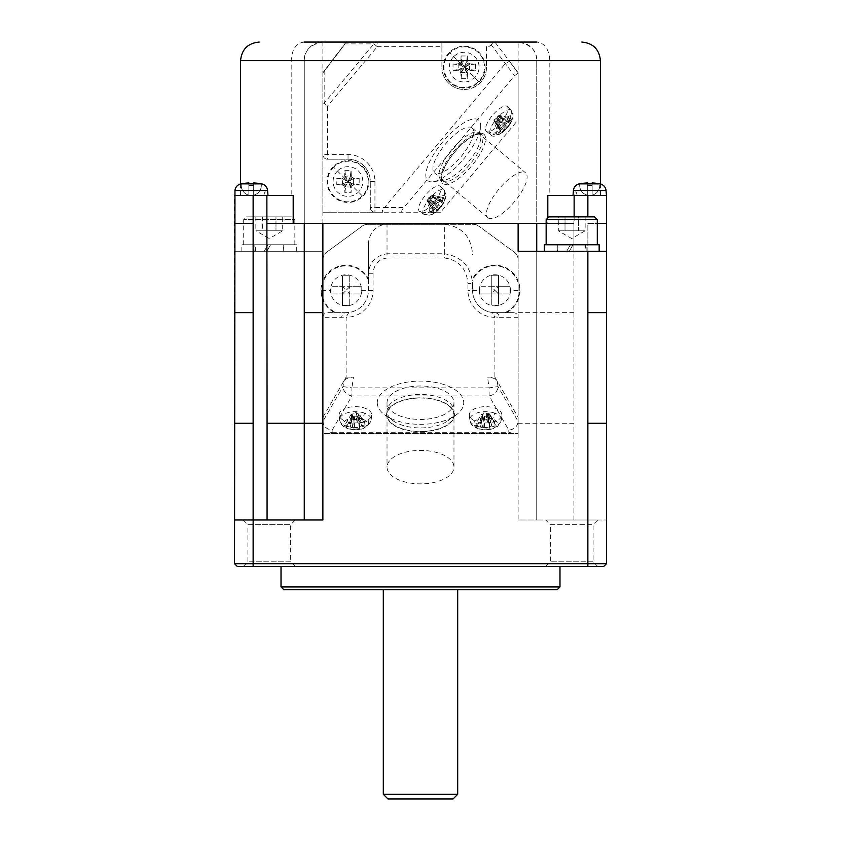 <?xml version="1.0" encoding="UTF-8"?>
<svg xmlns="http://www.w3.org/2000/svg" width="841" height="841" viewBox="0 0 841 841"><rect width="100%" height="100%" fill="white"/><g stroke="black" fill="none" stroke-linecap="round" stroke-linejoin="round"><path stroke-width="0.63" stroke-dasharray="4.21 3.15" d="M254.865 251.27L296.705 251.27L254.865 251.27L254.865 244.763L267.974 244.763L243.701 244.763L294.844 244.763L254.865 244.763M267.974 244.763L264.211 251.27L267.974 244.763L241.84 244.763L296.705 244.763L270.571 244.763L266.818 251.27L270.571 244.763M606.466 223.37L587.87 223.37L587.87 312.642L606.466 312.642L606.466 195.48L589.73 195.48L606.445 195.48L606.035 190.518A7.443 7.443 0 0 0 600.106 183.874L579.354 183.874L600.106 183.874M322.87 519.99L234.534 519.99L234.534 195.48L267.07 195.48C265.935 190.728 264.841 190.728 263.769 195.48M587.87 566.487L253.13 566.487L253.13 563.701L587.87 563.701L587.87 566.487L603.68 566.487L606.466 563.701L606.466 519.99L536.737 519.99L536.737 223.37L536.737 251.27L518.13 251.27M518.13 423.286L573.93 423.286L573.93 223.37L536.737 223.37L536.737 60.647L536.737 519.99L518.13 519.99L518.13 259.701A9.304 9.304 0 0 0 514.335 252.195L478.75 226.103L514.335 252.195A9.304 9.304 0 0 1 518.13 259.701L518.13 433.514L322.87 433.514L322.87 417.409L343.759 381.225L342.981 386.597L322.87 421.436L322.87 317.288C323.207 314.408 324.847 312.863 327.769 312.642L334.613 312.642A25.104 25.104 0 0 1 322.87 299.806L322.87 317.288L341.698 317.288C341.982 314.481 343.454 312.936 346.114 312.642L327.769 312.642M606.466 312.642L606.466 519.99L518.13 519.99M368.432 278.823L368.432 290.324A22.318 22.318 0 0 1 348.889 312.463L346.114 312.642A22.318 22.318 0 0 0 368.432 290.324L368.432 273.262C369.535 262.098 375.727 255.601 387.028 253.761L387.028 258.019C378.555 259.28 373.898 264.358 373.078 273.262L368.432 273.262L368.432 244.615L368.432 278.823A25.104 25.104 0 0 0 322.87 280.841L322.87 421.436C323.438 426.387 326.539 429.288 332.163 430.15L344.516 408.758A16.273 8.137 0 0 0 341.961 410.219A16.273 8.137 -0 0 0 339.154 415.212A16.273 8.137 -0 0 0 339.753 417.01A16.273 8.137 -0 0 0 352.8 422.834A16.273 8.137 -0 0 0 368.863 419.375A16.273 8.137 -0 0 0 371.659 415.212A16.273 8.137 -0 0 0 362.408 407.454A16.273 8.137 -0 0 0 344.516 408.758L351.916 395.943A9.304 7.737 30 0 1 342.981 386.597L351.916 387.89L351.916 395.943L489.084 395.943A9.304 7.737 150 0 0 498.019 386.597L497.241 381.225L518.13 417.409L518.13 433.514L322.87 433.514M304.263 251.27L234.534 251.27L322.87 251.27L304.263 251.27L304.263 223.37L304.263 312.642M606.466 251.27L573.93 251.27L573.93 223.37L267.07 223.37L304.263 223.37L304.263 60.647L304.263 223.37L322.87 223.37L322.87 251.27M573.93 251.27L536.737 251.27M585.672 251.27L557.783 251.27L585.672 251.27L585.672 244.763L557.783 244.763L585.672 244.763M557.31 251.27L599.16 251.27L557.31 251.27L557.31 244.763L570.429 244.763L546.156 244.763L597.299 244.763L557.31 244.763M283.217 251.27L255.328 251.27L283.217 251.27L283.217 244.763L255.328 244.763L283.217 244.763M557.783 251.27L557.783 244.763M569.273 251.27L573.026 244.763L569.273 251.27M599.16 244.763L573.026 244.763M570.429 244.763L566.666 251.27L570.429 244.763L544.295 244.763M594.503 216.862L548.942 216.862M546.156 219.648L597.299 219.648M558.308 216.862L585.147 216.862L578.44 216.862L578.44 230.812L585.147 230.812L578.44 230.812L578.44 216.862L585.147 216.862L585.147 230.812L571.722 238.56L558.308 230.812L558.308 216.862L565.015 216.862L565.015 230.812L585.147 230.812L565.015 230.812L578.44 230.812L565.015 230.812L565.015 216.862L585.147 216.862M558.308 230.812L565.015 230.812L558.308 230.812M255.328 251.27L255.328 244.763M243.701 244.763L243.701 219.648L269.278 219.648L243.701 219.648L246.497 216.862L269.278 216.862L246.497 216.862M294.844 244.763L294.844 219.648L269.278 219.648L294.844 219.648L292.058 216.862L269.278 216.862L292.058 216.862M255.853 216.862L255.853 230.812L262.56 230.812L255.853 230.812L262.56 230.812L262.56 216.862L255.853 216.862L282.692 216.862L275.985 216.862L282.692 216.862L282.692 230.812L275.985 230.812L282.692 230.812L275.985 230.812L275.985 216.862L275.985 230.812L262.56 230.812L282.692 230.812L269.278 238.56L255.853 230.812L275.985 230.812L262.56 230.812L262.56 216.862L282.692 216.862M296.705 251.27L296.705 244.763M333.625 167.18A20.289 20.289 0 0 0 333.625 195.869A20.289 20.289 0 0 0 362.313 195.869A20.289 20.289 0 0 0 362.313 167.18A20.289 20.289 0 0 0 333.625 167.18L344.799 178.355L345.609 176.116L344.852 170.345A55.79 4.173 -89 0 0 344.705 175.443A55.79 5.771 -66 0 0 343.822 177.377A55.79 5.771 -24 0 0 341.877 178.26A55.79 4.173 -1 0 0 336.789 178.408L336.789 184.652A55.79 4.173 -179 0 0 341.877 184.799A55.79 5.771 -156 0 0 343.822 185.672A55.79 5.771 -114 0 0 344.705 187.617A55.79 4.173 -91 0 0 344.852 192.715L351.096 192.715A55.79 4.173 91 0 0 351.244 187.617A55.79 5.771 114 0 0 352.116 185.672A55.79 5.771 156 0 0 354.061 184.799A55.79 4.173 179 0 0 359.16 184.652L353.388 183.885L353.388 179.165L359.16 178.408A55.79 4.173 1 0 0 354.061 178.26L348.342 181.467L342.991 179.154L344.799 178.355L347.701 181.257M354.061 184.799L348.342 181.467M348.342 181.582L353.388 183.885L351.149 184.705L348.311 181.698M354.061 178.26A55.79 5.771 24 0 0 352.116 177.377L351.149 178.355L352.947 179.154L348.311 181.362M324.163 71.485L322.87 72.736L322.87 106.029L327.517 106.029L377.294 46.697L373.951 43.89L345.073 43.89L324.163 71.485L324.163 103.222A4.647 4.047 -0 0 0 322.87 106.029L322.87 154.565A4.647 4.647 0 0 0 327.517 159.212L348.027 159.212A22.318 22.318 0 0 1 370.292 181.53L374.939 181.53A26.965 26.965 0 0 0 348.037 154.565L322.87 154.565L322.87 212.216L440.621 212.216L518.13 119.843L518.13 72.736L494.886 42.05L518.13 42.05C530.776 44.51 536.979 50.712 536.737 60.647A18.597 18.597 0 0 0 518.13 42.05L536.989 42.05C544.8 43.143 549.068 49.335 549.814 60.647L549.814 195.48L606.319 195.48M345.073 43.89L323.259 72.21M348.037 154.565L348.027 159.212L327.517 159.212L327.517 106.029L324.163 103.222L373.951 43.89A4.647 4.194 90 0 1 377.294 42.05L346.114 42.05L345.556 42.786M374.939 181.53L374.939 207.559L370.292 207.559L370.292 181.53L370.292 207.559A4.647 4.647 0 0 0 374.939 212.216L382.813 212.216C381.793 211.732 382.361 210.187 384.505 207.559L403.88 207.559L514.534 75.69L518.13 73.167L509.457 61.277L518.13 72.736L518.13 42.05M348.027 159.212A22.318 22.318 0 0 1 370.292 181.53M344.705 175.443L347.796 181.193M344.852 170.345L351.096 170.345L350.329 176.116L345.609 176.116L347.911 181.151M352.116 177.377A55.79 5.771 66 0 0 351.244 175.443L348.027 181.151M348.237 181.257L351.149 178.355L350.34 176.547L348.142 181.193M362.313 195.869L351.149 184.705L350.34 186.502L348.237 181.793M351.244 187.617L348.142 181.866M344.852 192.715L345.609 186.944L350.329 186.944L351.096 192.715M344.705 187.617L348.027 181.898M343.822 185.672L344.799 184.705L345.598 186.502L347.911 181.898M341.877 184.799L342.991 183.895L344.799 184.705L347.796 181.866M336.789 178.408L342.56 179.165L342.56 183.885L347.701 181.793M336.789 184.652L342.56 183.885L347.638 181.698M341.877 178.26L347.596 181.582M359.16 178.408L359.16 184.652M252.174 195.48L234.555 195.48L252.174 195.48M322.87 42.05L346.114 42.05L322.87 72.736L322.87 42.05A18.597 18.597 0 0 0 304.263 60.647C304.022 50.712 310.224 44.51 322.87 42.05L304.011 42.05C296.2 43.143 291.932 49.335 291.186 60.647L291.186 195.48M577.231 195.48C576.159 190.728 575.065 190.728 573.93 195.48L606.445 195.48L592.148 195.175A10.039 10.039 0 0 1 587.312 195.175L592.148 195.175A10.039 10.039 0 0 1 587.312 195.175L592.148 195.175L592.148 183.864A51.091 51.091 0 0 0 587.312 183.864L587.312 185.43L592.148 185.43L587.312 185.43L592.148 185.43L592.148 195.48L592.148 185.43L587.312 185.43L587.312 182.939L587.312 195.175L592.148 195.175A10.039 10.039 0 0 1 587.312 195.175L592.148 195.175L587.312 195.175A10.039 10.039 0 0 0 592.148 195.175L592.148 185.43L592.148 195.175L587.312 195.48L587.312 182.939A52.016 52.016 0 0 0 579.691 183.864L579.691 185.43A10.039 10.039 0 0 0 587.312 195.175L587.312 182.939A52.016 52.016 0 0 0 579.691 183.864L579.691 185.43A10.039 10.039 0 0 0 587.312 195.175L587.312 185.43L587.312 195.175A10.039 10.039 0 0 1 579.691 185.43A10.039 10.039 0 0 0 587.312 195.175L549.814 195.48M547.806 195.48L573.93 195.48L573.93 223.37M587.312 182.939L587.312 195.175L592.148 195.175L592.148 182.939A52.016 52.016 0 0 1 599.78 183.864A52.016 52.016 0 0 0 592.148 182.939L592.148 195.175A10.039 10.039 0 0 0 599.78 185.43L599.78 183.864L599.78 185.43A10.039 10.039 0 0 1 592.148 195.175A10.039 10.039 0 0 0 599.78 185.43A10.039 10.039 0 0 1 592.148 195.175L592.148 183.864A51.091 51.091 0 0 0 587.312 183.864L587.312 182.939A52.016 52.016 0 0 0 579.691 183.864L599.78 183.874M574.13 216.862L574.13 223.37L547.806 223.37L547.806 217.998M293.194 195.48L267.07 195.48L267.07 251.27M234.965 190.518L267.575 190.518A7.443 7.443 0 0 0 261.646 183.874L240.894 183.874A7.443 7.443 0 0 0 234.965 190.518L251.27 190.518L234.965 190.518L234.534 195.48L248.852 195.175A10.039 10.039 0 0 0 253.688 195.175L253.688 185.43L253.688 195.48L248.852 195.175L248.852 182.939L248.852 195.175L268.006 195.48L253.688 195.175A10.039 10.039 0 0 1 248.852 195.175L251.27 195.48L248.852 195.175A10.039 10.039 0 0 0 253.688 195.175L248.852 195.48L248.852 185.43L248.852 195.175A10.039 10.039 0 0 1 241.22 185.43L241.22 183.864L241.22 185.43A10.039 10.039 0 0 0 248.852 195.175L248.852 185.43L248.852 195.175A10.039 10.039 0 0 1 241.22 185.43A10.039 10.039 0 0 0 248.852 195.175L248.852 182.939A52.016 52.016 0 0 0 241.22 183.864L261.309 183.874A52.016 52.016 0 0 0 253.688 182.939L253.688 195.175A10.039 10.039 0 0 0 261.309 185.43L261.309 183.864A52.016 52.016 0 0 0 253.688 182.939L253.688 195.175A10.039 10.039 0 0 0 261.309 185.43L261.309 183.864M253.688 185.43L253.688 183.864A51.091 51.091 0 0 0 248.852 183.864L248.852 182.939L248.852 183.864A51.091 51.091 0 0 1 253.688 183.864L253.688 195.175L253.688 183.864L253.688 185.43L253.688 183.864L253.688 185.43L248.852 185.43L248.852 183.864L248.852 185.43L248.852 183.864L248.852 185.43L253.688 185.43M572.994 195.48L573.425 190.518L589.73 190.518L573.425 190.518A7.443 7.443 0 0 1 579.354 183.874M579.691 185.43L579.691 183.864L579.691 185.43M587.312 185.43L587.312 183.864L587.312 185.43M322.87 72.736L322.87 212.216L374.939 212.216A4.647 4.647 0 0 1 370.292 207.559M348.889 312.463L346.103 316.92L341.698 317.288M499.302 317.288L518.13 317.288C517.793 314.408 516.153 312.863 513.231 312.642L494.886 312.642A22.318 22.318 0 0 1 472.568 290.324L472.568 283.417L467.922 283.417C466.545 268.573 458.797 260.111 444.679 258.019L444.679 253.761C461.625 256.652 470.918 266.534 472.568 283.417L472.568 290.324A22.318 22.318 0 0 0 492.111 312.463L494.897 316.92L499.302 317.288C499.018 314.481 497.546 312.936 494.886 312.642L492.111 312.463M346.114 312.642L334.613 312.642M373.078 273.262L373.078 290.324A26.965 26.965 0 0 1 346.114 317.288L346.114 377.146L343.759 381.225C345.273 378.786 348.51 377.43 353.462 377.146L351.916 387.89L489.084 387.89L487.538 377.146L494.886 377.146L494.886 317.288A26.965 26.965 0 0 1 467.922 290.324L467.922 283.417M346.114 377.146L353.462 377.146M248.852 182.939A52.016 52.016 0 0 0 241.22 183.864L241.22 185.43L241.22 183.864A52.016 52.016 0 0 1 248.852 182.939L248.852 195.175A10.039 10.039 0 0 0 253.688 195.175L253.688 195.175A10.039 10.039 0 0 0 261.309 185.43A10.039 10.039 0 0 1 253.688 195.175L234.681 195.48M368.432 244.615A20.321 18.597 90 0 1 387.028 224.305L387.028 253.761L444.679 253.761L444.679 224.305L473.252 224.305A9.304 9.304 0 0 1 478.75 226.103A9.304 9.304 0 0 0 473.252 224.305L367.748 224.305A9.304 9.304 0 0 0 362.25 226.103L326.665 252.195L362.25 226.103A9.304 9.304 0 0 1 367.748 224.305L444.679 224.305C462.151 226.692 471.454 236.847 472.568 254.781M322.87 259.701A9.304 9.304 0 0 1 326.665 252.195A9.304 9.304 0 0 0 322.87 259.701M322.87 280.841L322.87 299.806A25.104 25.104 0 0 1 322.87 280.841M361.178 290.324L361.178 286.697L349.74 286.697L349.74 275.259L342.487 275.259L342.487 286.697L342.487 275.259L349.74 275.259L349.74 286.697L361.178 286.697L361.178 293.951L349.74 293.951L349.74 305.388L349.74 293.951L361.178 293.951L361.178 290.324M342.487 286.697L342.487 305.388L342.487 293.951L331.049 293.951L331.049 286.697L342.487 286.697L331.049 286.697L331.049 293.951L342.487 293.951L342.487 286.697L349.74 286.697L349.74 293.951L349.74 286.697L342.487 286.697L346.114 290.324L349.74 286.697M342.487 293.951L346.114 290.324L349.74 293.951L342.487 293.951L349.74 293.951M349.74 305.388L342.487 305.388L349.74 305.388M359.643 415.265L364.1 422.014A41.819 33.251 -16.1 0 1 360.495 422.865A41.756 30.77 19.5 0 1 358.445 422.739A41.756 16.421 61.5 0 1 357.225 421.751A41.819 5.088 78.7 0 1 356.405 419.396L356.353 412.689L357.12 413.541L359.002 413.583L365.194 424.053L359.643 415.265L357.93 415.654L357.835 416.589L354.471 416.915L353.693 416.053L351.822 416.011L351.181 414.329L352.894 413.94L352.989 413.005L356.353 412.689M353.693 416.053L352.379 427.196A41.756 38.434 -144.8 0 1 350.329 426.808A41.819 37.729 157.1 0 1 346.713 426.513L345.672 423.759A41.819 33.02 -19.2 0 0 349.236 423.927A41.756 25.377 -44.9 0 0 350.949 423.444A41.756 4.321 -74.1 0 0 351.464 422.298A41.819 8.326 -89.5 0 1 350.918 419.911L356.405 419.396M357.835 416.589L359.906 428.605A41.819 3.848 79.8 0 1 359.359 427.375A41.756 11.984 87.2 0 0 359.864 426.482A41.756 33.051 113.6 0 0 361.577 425.746L358.781 415.359M361.577 425.746A41.819 37.498 152.8 0 0 365.141 424.758M359.864 426.482L357.93 415.654M359.359 427.375L357.688 416.158M359.906 428.605L354.408 429.131L354.471 416.915M339.701 420.363A15.79 7.895 -0 0 0 346.524 426.103A5.582 2.723 108.8 0 0 347.848 428.668A5.582 2.723 108.8 0 0 348.763 428.668A41.84 20.405 -71.2 0 0 352.379 427.196A41.756 24.084 -98.5 0 0 353.598 427.922L354.292 416.484M353.598 427.922A41.819 9.556 -90.5 0 0 354.408 429.131M350.329 426.808L352.684 415.938M346.713 426.513L351.822 416.011M345.672 423.759L351.181 414.329M349.236 423.927L352.043 414.235M350.949 423.444L352.894 413.94M351.464 422.298L353.136 413.436M350.918 419.911L352.989 413.005M357.225 421.751L356.531 413.11M346.524 426.103A15.79 7.895 -0 0 0 368.463 424.022A15.79 7.895 0 0 0 371.123 420.374A15.79 7.895 0 0 0 364.3 413.057A5.582 2.723 -71.2 0 1 362.061 418.913A41.84 20.405 -71.2 0 1 358.445 422.739L357.12 413.541M360.495 422.865L358.14 413.656M364.1 422.014L364.784 422.855M496.484 408.758L489.084 395.943L489.084 387.89L498.019 386.597L518.13 421.436C517.562 426.387 514.461 429.288 508.837 430.15L501.247 417.01A16.273 8.137 -0 0 0 501.846 415.212A16.273 8.137 -0 0 0 496.484 408.758A16.273 8.137 0 0 0 472.137 410.219A16.273 8.137 0 0 0 469.341 415.212A16.273 8.137 0 0 0 481.189 422.634A16.273 8.137 0 0 0 499.039 419.375A16.273 8.137 0 0 0 501.247 417.01L496.484 408.758M453.972 414.75A33.472 16.736 180 0 1 420.5 431.486A33.472 16.736 180 0 1 387.028 414.75L386.555 414.802A33.945 16.967 180 0 1 420.5 397.825A33.945 16.967 180 0 1 454.445 414.802A33.945 16.967 180 0 1 420.5 431.769A33.945 16.967 180 0 1 386.555 414.802L387.028 414.75A33.472 16.736 180 0 1 420.5 398.014A33.472 16.736 180 0 1 453.972 414.75L453.972 467.144A33.472 16.736 180 0 1 420.5 483.88A33.472 16.736 180 0 1 387.028 467.144A33.472 16.736 180 0 1 420.5 450.408A33.472 16.736 180 0 1 453.972 467.144M387.028 414.75L387.028 467.144M481.998 416.011L476.9 426.513A41.819 37.729 157.1 0 0 480.505 426.808A41.756 38.434 -144.8 0 0 482.555 427.196A41.756 24.084 -98.5 0 0 483.775 427.922A41.819 9.556 -90.5 0 0 484.595 429.131L484.647 416.915L483.88 416.053L481.998 416.011L481.357 414.329L483.07 413.94L483.165 413.005L486.529 412.689L489.756 414.182M487.307 413.541L488.621 422.739A41.756 30.77 19.5 0 0 490.671 422.865A41.819 33.251 -16.1 0 0 494.287 422.014L495.328 424.758A41.819 37.498 152.8 0 1 491.764 425.746A41.756 33.051 113.6 0 1 490.051 426.482A41.756 11.984 87.2 0 1 489.536 427.375A41.819 3.848 79.8 0 0 490.082 428.605L484.595 429.131M494.287 422.014L489.178 413.583L489.819 415.265L488.106 415.654L488.011 416.589L484.647 416.915M483.165 413.005L481.094 419.911A41.819 8.326 -89.5 0 0 481.641 422.298A41.756 4.321 -74.1 0 1 481.136 423.444A41.756 25.377 -44.9 0 1 479.423 423.927L482.219 414.235M479.423 423.927A41.819 33.02 -19.2 0 1 475.859 423.759L481.357 414.329M481.136 423.444L483.07 413.94M481.641 422.298L483.312 413.436M481.094 419.911L486.592 419.396L486.529 412.689M501.383 419.575A15.79 7.895 -0 0 0 494.476 413.057A5.582 2.723 -71.2 0 1 492.237 418.913A41.84 20.405 108.8 0 1 488.621 422.739A41.756 16.421 61.5 0 1 487.402 421.751L486.708 413.11M487.402 421.751A41.819 5.088 78.7 0 1 486.592 419.396M490.671 422.865L488.316 413.656M495.328 424.758L489.819 415.265M491.764 425.746L488.957 415.359M490.051 426.482L488.106 415.654M489.536 427.375L487.864 416.158M490.082 428.605L488.011 416.589M483.775 427.922L484.469 416.484M494.476 413.057A15.79 7.895 -0 0 0 472.537 415.139A15.79 7.895 -0 0 0 469.804 419.564A15.79 7.895 -0 0 0 476.7 426.103A5.582 2.723 108.8 0 0 478.014 428.658A5.582 2.723 108.8 0 0 478.939 428.668A41.84 20.405 108.8 0 0 482.555 427.196L483.88 416.053M480.505 426.808L482.86 415.938M476.9 426.513L475.859 423.759M332.163 430.15L332.163 432.274L327.517 433.514M332.163 432.274L508.837 432.274L513.483 433.514M494.886 377.146L497.241 381.225C495.727 378.786 492.49 377.43 487.538 377.146M513.231 312.642L506.387 312.642A25.104 25.104 0 0 0 496.001 265.241A25.104 25.104 0 0 0 472.568 278.823M506.387 312.642L494.886 312.642M494.886 305.388L498.513 305.388L498.513 275.259L491.26 275.259L491.26 286.697L498.513 286.697L498.513 293.951L509.951 293.951L498.513 293.951L498.513 305.388L494.886 305.388M509.951 293.951L509.951 286.697L498.513 286.697L509.951 286.697L509.951 293.951M491.26 293.951L479.822 293.951L491.26 293.951L491.26 305.388L491.26 286.697L479.822 286.697L498.513 286.697L494.886 290.324L498.513 293.951L491.26 293.951L494.886 290.324L491.26 286.697L491.26 293.951L498.513 293.951M491.26 286.697L491.26 275.259L498.513 275.259L498.513 286.697M479.822 286.697L479.822 293.951L479.822 286.697M440.621 212.216L421.246 212.216M536.737 223.37L518.13 223.37L518.13 73.167M402.187 212.216C401.168 211.732 401.735 210.187 403.88 207.559M483.901 134.234A32.084 10.975 130 0 1 471.685 165.866A32.084 10.975 130 0 1 442.66 183.391A32.084 10.975 130 0 1 454.876 151.758A32.084 10.975 130 0 1 483.901 134.234M429.951 190.56A16.273 5.561 -50 0 0 419.428 211.238A16.273 5.561 -50 0 0 429.656 206.854A16.273 5.561 -50 0 0 440.358 186.324A16.273 5.561 -50 0 0 429.951 190.56M496.611 127.065A16.273 5.561 -50 0 0 507.375 106.607A16.273 5.561 -50 0 0 496.905 110.77A16.273 5.561 -50 0 0 486.476 131.511A16.273 5.561 -50 0 0 496.611 127.065M440.505 179.154A30.223 10.334 130 0 1 452.016 149.362A30.223 10.334 130 0 1 479.359 132.857A30.223 10.334 130 0 1 480.884 136.421A30.223 10.334 130 0 1 468.521 161.84A30.223 10.334 130 0 1 445.288 179.879A30.223 10.334 130 0 1 440.505 179.154L442.513 180.836A1.861 1.745 -50 0 1 442.66 183.391M479.359 132.857L481.367 134.539A30.223 10.334 130 0 1 469.856 164.331A30.223 10.334 130 0 1 442.513 180.836A30.223 10.334 130 0 1 454.024 151.044A30.223 10.334 130 0 1 481.367 134.539C484.195 132.762 470.981 132.279 454.487 152.389C438.266 172.058 441.483 183.601 442.513 180.836M478.645 120.116A39.516 13.519 -50 0 0 442.881 141.698A39.516 13.519 -50 0 0 427.838 180.657A39.516 13.519 -50 0 0 434.093 181.614A39.516 13.519 -50 0 0 464.463 158.024A39.516 13.519 -50 0 0 480.642 124.773A39.516 13.519 -50 0 0 478.645 120.116M472.085 127.969A29.288 10.018 -50 0 0 445.94 143.506A29.288 10.018 -50 0 0 434.145 172.573M487.959 217.756L434.408 172.826A29.288 10.018 -50 0 0 460.563 157.235A29.288 10.018 -50 0 0 472.337 128.2M472.064 127.948L525.614 172.878A29.288 10.018 -50 0 0 499.491 188.426A29.288 10.018 -50 0 0 487.685 217.504M488.011 217.798A29.288 10.018 -50 0 0 514.177 202.092A29.288 10.018 -50 0 0 525.888 173.13M518.13 96.747L518.13 72.736M486.519 46.697L486.519 67.154L486.519 46.697L488.747 46.697L494.886 42.05L509.457 61.277L505.346 63.548L384.505 207.559L374.939 207.559L374.939 212.216M441.903 46.697L441.903 42.05L377.294 42.05L377.294 46.697L441.903 46.697L441.903 68.121L441.903 42.05L494.886 42.05L491.186 44.857L514.534 75.69M486.519 67.154A22.318 22.318 0 0 1 464.684 89.472A22.318 22.318 0 0 1 441.903 68.121A22.318 22.318 0 0 0 464.684 89.472A22.318 22.318 0 0 0 486.519 67.154M449.409 52.363A20.92 20.92 0 0 0 449.409 81.945A20.92 20.92 0 0 0 479.002 81.945A20.92 20.92 0 0 0 479.002 52.363A20.92 20.92 0 0 0 449.409 52.363M461.078 55.969L467.323 55.969L466.566 61.74L461.846 61.74L461.078 55.969A55.79 4.173 -89 0 0 460.931 61.067A55.79 5.771 -66 0 0 460.059 63.012A55.79 5.771 -24 0 0 458.114 63.884A55.79 4.173 -1 0 0 453.015 64.032L459.228 64.789L461.026 63.979L461.846 61.74L464.148 66.786M467.323 55.969A55.79 4.173 89 0 1 467.47 61.067A55.79 5.771 66 0 1 468.353 63.012A55.79 5.771 24 0 1 470.287 63.884A55.79 4.173 1 0 1 475.386 64.032L475.386 70.276A55.79 4.173 179 0 1 470.287 70.423A55.79 5.771 156 0 1 468.353 71.306A55.79 5.771 114 0 1 467.47 73.241A55.79 4.173 91 0 1 467.323 78.339L461.078 78.339A55.79 4.173 -91 0 1 460.931 73.241A55.79 5.771 -114 0 1 460.059 71.306A55.79 5.771 -156 0 1 458.114 70.423A55.79 4.173 -179 0 1 453.015 70.276L453.015 64.032M458.114 63.884L463.864 66.986M449.861 52.815A20.289 20.289 0 0 0 449.861 81.503A20.289 20.289 0 0 0 478.55 81.503A20.289 20.289 0 0 0 478.55 52.815A20.289 20.289 0 0 0 449.861 52.815L463.938 66.891M460.931 61.067L464.032 66.817M467.47 61.067L466.576 62.181L467.375 63.979L469.614 64.799L464.579 67.101M464.264 66.786L466.566 61.74L464.379 66.817M468.353 63.012L464.474 66.891M470.287 63.884L464.537 66.986M475.386 64.032L469.614 64.799L469.614 69.519L467.375 70.329L466.566 72.568L464.264 67.532M475.386 70.276L469.614 69.519L464.579 67.217M470.287 70.423L464.537 67.322M478.55 81.503L464.474 67.427M467.47 73.241L464.379 67.49M467.323 78.339L466.566 72.568L461.846 72.568L461.026 70.329L458.787 69.519L463.833 67.217M461.078 78.339L461.846 72.568L464.148 67.532M460.931 73.241L464.032 67.49M460.059 71.306L463.938 67.427M458.114 70.423L463.864 67.322M453.015 70.276L458.787 69.519L458.787 64.799L463.833 67.101M488.747 46.697L491.186 44.857M432.579 197.015L443.606 202.303A41.819 12.52 26.5 0 1 442.377 202.902A41.756 3.911 30.7 0 0 441.998 202.45A41.756 29.382 44.9 0 0 442.419 200.925A41.819 37.477 68.6 0 0 443.691 197.635L432.61 195.406L431.917 196.815L432.579 197.015L430.876 199.727L428.658 201.714L426.997 201.998L427.691 200.589L427.028 200.4L428.731 197.677L432.327 195.259L443.691 197.635L440.978 198.108A41.819 34.923 -90.6 0 1 439.58 201.409A41.756 35.932 -46.3 0 1 438.308 203.091A41.756 25.167 8.7 0 1 436.826 203.869A41.819 13.792 25.7 0 1 434.513 203.879L428.731 197.677M427.691 200.589L434.513 209.136A41.756 1.335 -129.4 0 1 433.914 208.505A41.819 15.58 -141.3 0 1 431.738 208.305L434.513 203.879M428.658 201.714L434.366 212.5A41.819 37.992 71.2 0 0 436.721 209.998A41.756 41.177 141.4 0 0 438.203 208.494A41.756 30.402 -145.8 0 0 439.465 207.548L430.445 199.811M439.465 207.548A41.819 16.852 -142.1 0 0 440.821 206.728L430.876 199.727M438.203 208.494L429.783 200.232M436.721 209.998L429.099 201.02M434.366 212.5L431.654 212.973L426.997 201.998M440.4 186.355L444.059 190.066A15.79 5.403 -50 0 0 433.924 194.134A15.79 5.403 -50 0 0 422.823 211.827A5.582 4.825 -179 0 0 429.089 212.3A41.84 36.216 1 0 0 434.513 209.136A41.756 24.137 -110.2 0 1 433.882 210.492L427.428 201.314M433.882 210.492A41.819 34.418 -93.3 0 1 431.654 212.973M433.914 208.505L427.438 200.337M431.738 208.305L427.028 200.4M436.826 203.869L429.162 197.593M438.308 203.091L429.835 197.183M439.58 201.409L430.508 196.395M440.978 198.108L430.949 195.69M442.419 200.925L432.19 196.1M424.001 214.381A15.79 5.403 -50 0 0 433.641 209.945A15.79 5.403 -50 0 0 444.742 192.253A5.582 4.825 1 0 1 446.108 195.48A5.582 4.825 1 0 1 445.478 197.656A41.84 36.216 1 0 1 441.998 202.45L431.917 196.815M442.377 202.902L432.169 197.078M443.606 202.303L440.821 206.728M493.972 120.61L498.692 128.526A41.819 15.58 -141.3 0 0 500.868 128.726A41.756 1.335 -129.4 0 0 501.467 129.356A41.756 24.137 -110.2 0 1 500.826 130.702A41.819 34.418 -93.3 0 1 498.608 133.183L493.951 122.218L494.645 120.81L493.972 120.61L495.675 117.898L497.904 115.911L499.565 115.616L498.871 117.036L499.533 117.225L497.83 119.937L495.601 121.924L493.951 122.218M498.871 117.036L508.942 122.67A41.756 3.911 30.7 0 1 509.331 123.112A41.819 12.52 26.5 0 0 510.55 122.513L507.775 126.938A41.819 16.852 -142.1 0 1 506.419 127.758A41.756 30.402 -145.8 0 1 505.157 128.705A41.756 41.177 141.4 0 1 503.664 130.208A41.819 37.992 71.2 0 1 501.31 132.72L498.608 133.183M497.904 115.911L507.932 118.318L510.634 117.845L499.281 115.48L510.634 117.845A41.819 37.477 68.6 0 1 509.362 121.136L499.134 116.31M498.692 128.526L501.467 124.09L495.675 117.898M500.868 128.726L494.392 120.547M510.813 110.097A15.79 5.403 -50 0 0 500.868 114.344A15.79 5.403 -50 0 0 489.767 132.037A5.582 4.825 -179 0 0 496.043 132.51A41.84 36.216 -179 0 0 501.467 129.356L494.645 120.81M500.826 130.702L494.371 121.524M501.31 132.72L495.601 121.924M503.664 130.208L496.043 121.23M505.157 128.705L496.726 120.442M506.419 127.758L497.399 120.021M507.775 126.938L497.83 119.937M510.55 122.513L499.533 117.225M509.331 123.112L499.112 117.288M511.685 112.463A15.79 5.403 -50 0 0 510.992 110.255L513.063 115.722C512.295 128.189 493.194 140.868 490.713 134.455A15.79 5.403 -50 0 0 500.584 130.155A15.79 5.403 -50 0 0 511.685 112.463A5.582 4.825 1 0 1 513.063 115.722A5.582 4.825 1 0 1 512.421 117.877A41.84 36.216 -179 0 1 508.942 122.67A41.756 29.382 44.9 0 0 509.362 121.136M507.932 118.318A41.819 34.923 -90.6 0 1 506.524 121.63L497.462 116.605M506.524 121.63A41.756 35.932 -46.3 0 1 505.252 123.312L496.779 117.393M505.252 123.312A41.756 25.167 8.7 0 1 503.78 124.079L496.106 117.814M503.78 124.079A41.819 13.792 25.7 0 1 501.467 124.09M322.87 154.565A4.647 4.647 0 0 0 327.517 159.212M333.173 166.739A20.92 20.92 0 0 0 333.173 196.321A20.92 20.92 0 0 0 362.765 196.321A20.92 20.92 0 0 0 362.765 166.739A20.92 20.92 0 0 0 333.173 166.739M351.244 175.443A55.79 4.173 89 0 0 351.096 170.345M253.13 566.487L237.32 566.487L234.534 563.701L253.13 563.701L253.13 312.642L234.534 312.642M559.98 566.487L281.02 566.487L559.98 566.487M295.307 566.487L243.238 566.487L295.307 566.487L290.66 561.841L247.885 561.841L290.66 561.841L290.66 524.647L247.885 524.647L247.885 561.841L243.238 566.487M597.762 566.487L545.693 566.487L597.762 566.487L593.115 561.841L550.34 561.841L593.115 561.841L593.115 524.647L597.762 519.99L545.693 519.99L597.762 519.99M283.816 589.73L557.184 589.73M281.02 586.944L559.98 586.944M457.693 589.73L383.307 589.73L457.693 589.73M383.307 794.303L457.693 794.303M387.953 798.95L453.047 798.95M295.307 519.99L290.66 524.647L247.885 524.647L243.238 519.99L295.307 519.99L243.238 519.99M545.693 566.487L550.34 561.841L550.34 524.647L593.115 524.647L550.34 524.647L545.693 519.99M606.466 563.701L587.87 563.701L587.87 423.286L606.466 423.286M283.69 251.27L283.69 244.763M586.135 251.27L586.135 244.763M241.84 251.27L241.84 244.763M453.972 402.723A33.472 16.736 180 0 1 420.5 419.459A33.472 16.736 180 0 1 387.028 402.723A33.472 16.736 180 0 1 420.5 385.987A33.472 16.736 180 0 1 453.972 402.723L453.972 411.175A33.472 16.736 180 0 1 448.568 420.3A33.472 16.736 180 0 1 393.84 421.299A33.472 16.736 180 0 1 387.028 411.175A33.472 16.736 180 0 1 420.5 394.44A33.472 16.736 180 0 1 453.972 411.175M387.028 402.723L387.028 411.175M377.262 402.723A43.238 21.624 0 0 0 386.061 415.79A43.238 21.624 0 0 0 456.747 414.508A43.238 21.624 0 0 0 463.738 402.723A43.238 21.624 0 0 0 420.5 381.099A43.238 21.624 0 0 0 377.262 402.723M253.13 423.286L234.534 423.286M573.93 312.642L518.13 312.642M587.87 312.642L587.87 423.286M253.13 312.642L253.13 195.48M587.87 251.27L587.87 223.37L597.299 223.37M518.13 259.701L518.13 223.37M234.534 223.37L253.13 223.37M304.263 60.647L240.579 60.647M536.737 60.647L600.421 60.647M587.87 216.862L587.87 195.48M573.425 190.518L606.035 190.518M322.87 223.37L322.87 212.216M240.894 183.874L261.646 183.874M368.432 280.316A24.452 24.452 0 0 0 321.661 290.324A24.452 24.452 0 0 0 336.106 312.642M373.078 290.324L361.672 290.324A15.559 15.559 0 0 0 346.114 274.755A15.559 15.559 0 0 0 330.545 290.324A15.559 15.559 0 0 0 346.114 305.882A15.559 15.559 0 0 0 361.672 290.324M321.661 290.324L330.545 290.324M387.028 258.019L444.679 258.019M504.894 312.642A24.452 24.452 0 0 0 519.339 290.324L510.455 290.324A15.559 15.559 0 0 0 494.886 274.755A15.559 15.559 0 0 0 479.328 290.324L467.922 290.324M364.3 413.057A15.79 7.895 -0 0 0 342.361 415.139A15.79 7.895 -0 0 0 339.627 419.712M368.463 424.022L368.863 419.375M362.061 418.913A11.806 5.898 -0 0 0 345.651 420.468A11.806 5.898 -0 0 0 348.763 428.668A11.806 5.898 0 0 0 365.162 427.123A11.806 5.898 0 0 0 362.061 418.913M508.837 432.274L508.837 430.15M476.7 426.103A15.79 7.895 -0 0 0 498.639 424.022A15.79 7.895 -0 0 0 501.331 420.195M478.939 428.668A11.806 5.898 0 0 0 495.349 427.123A11.806 5.898 0 0 0 492.237 418.913A11.806 5.898 -0 0 0 475.838 420.468A11.806 5.898 -0 0 0 478.939 428.668M519.339 290.324A24.452 24.452 0 0 0 472.568 280.316M479.328 290.324A15.559 15.559 0 0 0 494.886 305.882A15.559 15.559 0 0 0 510.455 290.324M453.698 56.652A14.854 14.854 0 0 0 453.698 77.656A14.854 14.854 0 0 0 474.702 77.656A14.854 14.854 0 0 0 474.702 56.652A14.854 14.854 0 0 0 453.698 56.652M422.823 211.827A15.79 5.403 -50 0 0 423.811 214.276M444.742 192.253A15.79 5.403 -50 0 0 444.111 190.119M445.478 197.656A11.806 4.037 -50 0 0 437.394 199.065A11.806 4.037 -50 0 0 429.089 212.3A11.806 4.037 -50 0 0 437.173 210.891A11.806 4.037 -50 0 0 445.478 197.656M489.767 132.037A15.79 5.403 -50 0 0 490.629 134.392M496.043 132.51A11.806 4.037 -50 0 0 504.127 131.101A11.806 4.037 -50 0 0 512.421 117.877A11.806 4.037 -50 0 0 504.337 119.285A11.806 4.037 -50 0 0 496.043 132.51M337.462 171.028A14.854 14.854 0 0 0 337.462 192.032A14.854 14.854 0 0 0 358.476 192.032A14.854 14.854 0 0 0 358.476 171.028A14.854 14.854 0 0 0 337.462 171.028M573.93 519.99L573.93 423.286M589.73 195.48L587.312 195.48L589.73 195.48M240.579 195.48L240.579 183.948M600.421 195.48L600.421 183.948M251.27 195.48L248.852 195.48L251.27 195.48M268.006 195.48L267.575 190.518M371.659 415.212L371.175 419.985C367.906 428.637 360.127 431.528 347.848 428.668C342.718 426.776 339.985 423.875 339.638 419.985L339.154 415.212M469.341 415.212L469.825 419.985C470.108 423.822 472.842 426.723 478.035 428.668C483.239 430.403 488.674 430.256 494.34 428.216L497.767 426.219L501.362 419.985L501.846 415.212M489.746 414.182L494.96 422.855M444.059 190.066L446.108 195.501C445.015 203.627 434.744 219.259 423.769 214.245L419.491 211.28M511.002 110.276L507.344 106.576M490.713 134.455L486.434 131.49M433.346 181.74L444.721 179.985M480.663 125.351L480.905 136.862M385.199 415.202L393.168 420.836M455.801 415.202L447.832 420.836"/><path stroke-width="1.26" d="M253.13 566.487L587.87 566.487L587.87 563.701L253.13 563.701L253.13 566.487L237.32 566.487L234.534 563.701L253.13 563.701L253.13 519.99L234.534 519.99L234.534 563.701L234.965 190.518A7.443 7.443 0 0 1 240.894 183.874L241.22 183.874A52.016 52.016 0 0 1 248.852 182.939L248.852 183.864L248.852 182.939M606.466 312.642L587.87 312.642L587.87 563.701L606.466 563.701L606.466 195.48L547.806 195.48L547.806 217.998M267.07 519.99L267.07 423.286L304.263 423.286L304.263 312.642L304.263 519.99L304.263 423.286L322.87 423.286L322.87 223.37L518.13 223.37L518.13 251.27L606.466 251.27M322.87 312.642L304.263 312.642L304.263 223.37L293.194 223.37L293.194 195.48L234.534 195.48M266.87 195.48L267.07 423.286M304.263 251.27L304.263 223.37L322.87 223.37M545.609 223.37L536.737 223.37L536.737 251.27M536.737 223.37L518.13 223.37M599.16 251.27L599.16 244.763L544.295 244.763L544.295 251.27M546.156 244.763L546.156 219.648L597.299 219.648L594.503 216.862L548.942 216.862L546.156 219.648M597.299 244.763L597.299 219.648M606.466 195.48L606.035 190.518A7.443 7.443 0 0 0 600.106 183.874A52.068 52.068 0 0 0 599.78 183.811M606.035 190.518L573.425 190.518A7.443 7.443 0 0 1 579.354 183.874L579.691 183.874A52.016 52.016 0 0 1 587.312 182.939L587.312 183.864L587.312 182.939M599.78 183.864A52.016 52.016 0 0 0 592.148 182.939L592.148 183.864A51.091 51.091 0 0 0 587.312 183.864A51.091 51.091 0 0 1 592.148 183.864L592.148 182.939A52.016 52.016 0 0 1 599.78 183.864L579.354 183.874A52.068 52.068 0 0 1 579.691 183.811M268.006 195.48L267.575 190.518A7.443 7.443 0 0 0 261.646 183.874A52.068 52.068 0 0 0 261.309 183.811M261.309 183.864A52.016 52.016 0 0 0 253.688 182.939L253.688 183.864A51.091 51.091 0 0 0 248.852 183.864A51.091 51.091 0 0 1 253.688 183.864L253.688 182.939A52.016 52.016 0 0 1 261.309 183.864L240.894 183.874A52.068 52.068 0 0 1 241.22 183.811M266.87 223.37L293.194 223.37M304.011 42.05L536.989 42.05M587.87 566.487L603.68 566.487L606.466 563.701M559.98 566.487L559.98 586.944L281.02 586.944L281.02 566.487M559.98 586.944L557.184 589.73L283.816 589.73L281.02 586.944M457.693 589.73L457.693 794.303L383.307 794.303L383.307 589.73M457.693 794.303L453.047 798.95L387.953 798.95L383.307 794.303M234.534 423.286L253.13 423.286L253.13 519.99L322.87 519.99L322.87 423.286M587.87 423.286L606.466 423.286M253.13 423.286L253.13 312.642L234.534 312.642M253.13 312.642L253.13 223.37L234.534 223.37M587.87 312.642L587.87 251.27M597.299 223.37L606.466 223.37M253.13 223.37L253.13 195.48M587.87 216.862L587.87 195.48M574.13 216.862L574.13 195.48M240.579 183.948L240.579 60.647L600.421 60.647C599.318 49.356 593.115 43.154 581.825 42.05M267.575 190.518L234.965 190.518M573.425 190.518L572.994 195.48M600.421 183.948L600.421 60.647M240.579 60.647C241.682 49.356 247.885 43.154 259.175 42.05"/></g></svg>
